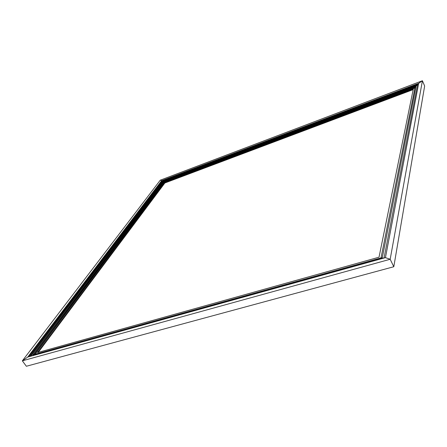 <?xml version="1.0" encoding="UTF-8"?>
<svg xmlns="http://www.w3.org/2000/svg" width="447" height="447" viewBox="0 0 447 447"><rect width="100%" height="100%" fill="white"/><g stroke="black" fill="none" stroke-linecap="round" stroke-linejoin="round"><path stroke-width="0.67" d="M164.692 182.694L413.268 89.154L379.022 257.204L37.542 352.588L164.692 182.694L37.542 352.588L379.022 257.204L413.268 89.154L164.692 182.694L164.865 182.991L413.173 89.612L164.865 182.991L38.235 352.392M164.071 182.482L35.212 354.22L381.017 257.897L414.911 88.003L164.071 182.482L414.911 88.003L381.017 257.897L35.212 354.22L164.071 182.482M33.961 354.633L163.535 182.292L415.889 87.176M163.239 181.784L416.045 86.377L382.314 257.612L32.737 354.974L163.239 181.784M30.821 356.075L162.63 181.571L417.437 85.332M424.65 86.025L393.801 266.73L424.65 86.025L422.415 80.739L390.181 259.271L22.35 360.83L160.272 180.18L422.415 80.739L390.181 259.271L22.35 360.83L160.272 180.18L422.415 80.739L418.671 83.36L385.443 257.64L27.742 357.058L161.674 180.661L418.671 83.36L385.443 257.64L27.742 357.058L161.674 180.661L161.948 181.13L418.532 84.086L161.948 181.13L28.871 356.745L161.948 181.13M162.406 183.801L162.105 183.287M393.801 266.73L26.362 366.261L393.801 266.73L390.181 259.271L385.443 257.64M26.362 366.261L22.35 360.83L27.742 357.058M160.272 180.18L161.674 180.661L418.671 83.36M162.473 181.314L417.515 84.924L384.085 257.846L30.189 356.248L162.473 181.314"/></g></svg>
